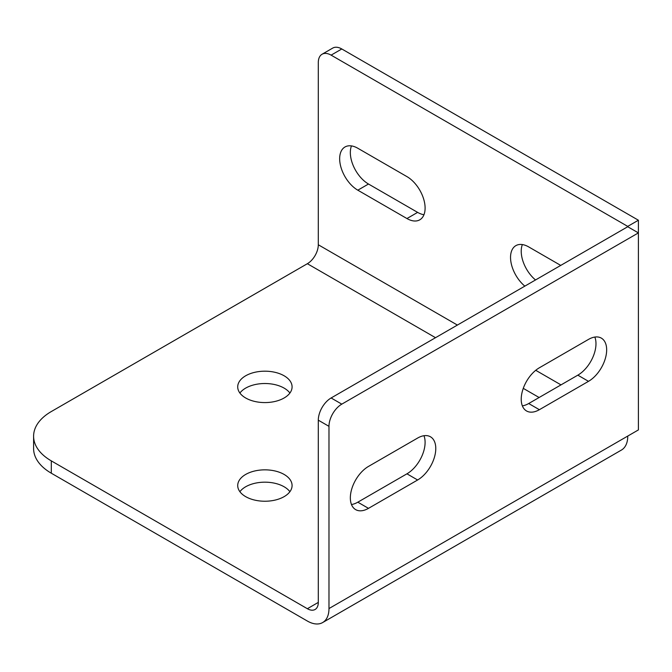 <?xml version="1.0" encoding="UTF-8"?>
<svg xmlns="http://www.w3.org/2000/svg" width="672" height="672" viewBox="0 0 672 672"><rect width="100%" height="100%" fill="white"/><g stroke="black" fill="none" stroke-linecap="round" stroke-linejoin="round"><path stroke-width="1.01" d="M341.796 404.141L638.4 232.898L638.4 220.223L627.724 226.388L331.111 55.138A18.127 10.466 -120 0 0 322.056 54.247A18.127 10.466 -120 0 0 318.301 62.538L318.301 244.768A15.464 8.929 -60 0 1 307.364 263.71L51.299 411.55A60.413 34.877 0 0 0 33.6 436.212A60.413 34.877 0 0 0 51.299 460.874L307.364 608.714A15.464 8.929 -120 0 0 315.092 609.479A15.464 8.929 -120 0 0 318.301 602.398L318.301 420.176A18.127 10.466 -60 0 1 331.111 397.975L627.724 226.733L638.4 232.898L638.4 429.92L328.978 608.563L328.978 426.342A18.127 10.466 -60 0 1 341.796 404.141L331.111 397.975M638.4 220.223L341.796 48.972A18.127 10.466 -120 0 0 332.732 48.082L322.056 54.247M33.6 436.212L33.6 448.543A60.413 34.877 0 0 0 51.299 473.206L307.364 621.046A30.568 17.648 -120 0 0 322.644 622.558A30.568 17.648 -120 0 0 328.978 608.563M245.675 397.984A27.191 15.7 0 0 0 275.302 401.386A27.191 15.7 0 0 0 292.085 386.879A27.191 15.7 0 0 0 284.122 375.782A27.191 15.7 0 0 0 254.495 372.38A27.191 15.7 0 0 0 237.712 386.879A27.191 15.7 0 0 0 245.675 397.984M289.901 393.044A27.191 15.7 0 0 0 284.122 388.114A27.191 15.7 0 0 0 239.896 393.044M289.901 491.702A27.191 15.7 0 0 0 284.122 486.772A27.191 15.7 0 0 0 239.896 491.702M245.675 496.642A27.191 15.7 180 0 1 237.712 485.537A27.191 15.7 180 0 1 254.495 471.038A27.191 15.7 180 0 1 284.122 474.44A27.191 15.7 180 0 1 292.085 485.537A27.191 15.7 180 0 1 275.302 500.044A27.191 15.7 180 0 1 245.675 496.642M368.491 508.351A25.679 14.826 -60 0 1 355.656 509.628A25.679 14.826 -60 0 1 351.725 489.048A25.679 14.826 -60 0 1 368.491 466.418L417.623 438.06A25.679 14.826 -60 0 1 430.458 436.783A25.679 14.826 -60 0 1 434.398 457.363A25.679 14.826 -60 0 1 417.623 479.993L368.491 508.351L357.815 502.186A25.679 14.826 -60 0 1 351.481 504.529M588.504 339.402A25.679 14.826 -60 0 1 601.348 338.125A25.679 14.826 -60 0 1 605.279 358.705A25.679 14.826 -60 0 1 588.504 381.335L539.381 409.693A25.679 14.826 -60 0 1 526.537 410.97A25.679 14.826 -60 0 1 522.606 390.39A25.679 14.826 -60 0 1 539.381 367.769L588.504 339.402M423.956 435.716A25.679 14.826 -60 0 1 406.946 473.819L357.815 502.186M594.838 337.058A25.679 14.826 -60 0 1 577.828 375.161L528.696 403.528A25.679 14.826 -60 0 1 522.362 405.871M322.644 622.558L621.432 450.055A30.568 17.648 -120 0 0 627.766 436.061M522.362 244.566A25.679 14.826 -120 0 0 535.517 279.964M351.481 145.908A25.679 14.826 -120 0 0 368.491 184.019L417.623 212.377A25.679 14.826 -120 0 0 423.956 214.721M560.734 265.406L528.696 246.91A25.679 14.826 -120 0 0 515.861 245.641A25.679 14.826 -120 0 0 511.274 263.726A25.679 14.826 -120 0 0 524.84 286.129M406.946 218.543A25.679 14.826 -120 0 0 419.782 219.82A25.679 14.826 -120 0 0 423.721 199.24A25.679 14.826 -120 0 0 406.946 176.618L357.815 148.252A25.679 14.826 -120 0 0 344.98 146.983A25.679 14.826 -120 0 0 341.04 167.555A25.679 14.826 -120 0 0 357.815 190.184L406.946 218.543L417.623 212.377M328.978 426.342L318.301 420.176M341.796 48.972L331.111 55.138M51.299 473.206L51.299 460.874M318.301 602.398L307.364 608.714M307.364 263.71L435.523 337.697M523.27 388.357L539.12 397.513M318.301 244.768L457.397 325.072M535.727 370.297L560.994 384.88M588.504 381.335L577.828 375.161M539.381 409.693L528.696 403.528M417.623 479.993L406.946 473.819M368.491 184.019L357.815 190.184"/></g></svg>
